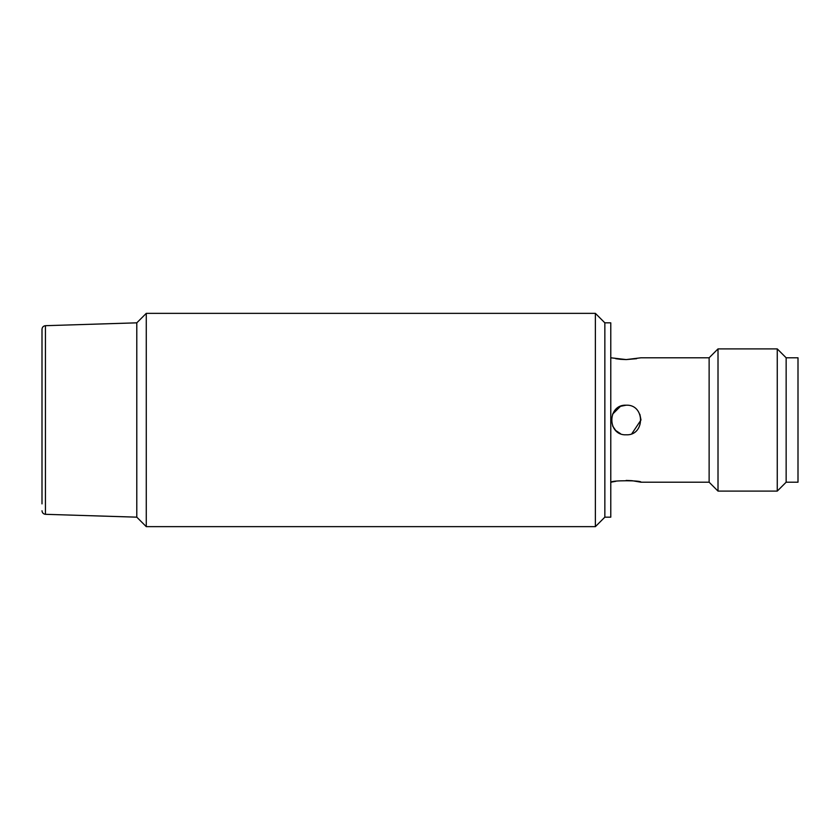 <?xml version="1.0" encoding="UTF-8"?>
<svg xmlns="http://www.w3.org/2000/svg" width="840" height="840" viewBox="0 0 840 840"><rect width="100%" height="100%" fill="white"/><g stroke="black" fill="none" stroke-linecap="round" stroke-linejoin="round"><path stroke-width="1.26" d="M786.146 463.985L786.146 357.788L798 357.788L798 482.213L786.146 482.213L786.146 463.985M777.263 491.096L786.146 482.213L786.146 357.788L777.263 348.905L718.011 348.905L718.011 491.096L777.263 491.096L777.263 348.905M620.55 359.32L626.178 359.583L640.994 357.788L709.128 357.788L718.011 348.905M709.128 357.788L709.128 482.213L718.011 491.096M620.487 433.671L615.741 430.511L620.445 433.65M709.128 482.213L640.994 482.213L632.163 480.711M631.817 480.68L626.147 480.417M615.72 481.32L610.775 482.213M636.657 358.68L626.178 359.583L610.775 357.788M615.71 358.68L620.424 359.31M611.373 482.213C610.47 480.27 641.907 480.27 640.994 482.213M626.178 405.185C645.288 404.261 645.288 435.75 626.178 434.816C607.058 435.729 607.089 404.261 626.178 405.185L620.55 406.298M631.859 433.681L640.994 420L639.87 414.33M595.371 313.352L604.852 322.833L610.775 322.833L610.775 517.167L604.852 517.167L604.852 322.833L604.852 517.167L595.371 526.649L595.371 313.352L146.276 313.352L146.276 526.649L595.371 526.649M620.456 406.34L612.57 414.173M612.623 425.964L615.678 430.447M42 510.762C42.21 512.851 43.355 514.038 45.444 514.311L45.444 325.689C43.355 325.962 42.21 327.149 42 329.238L42 503.885M45.444 514.311L136.794 517.167L136.794 322.833L136.794 517.167L146.276 526.649M45.444 325.689L136.794 322.833L146.276 313.352"/></g></svg>
